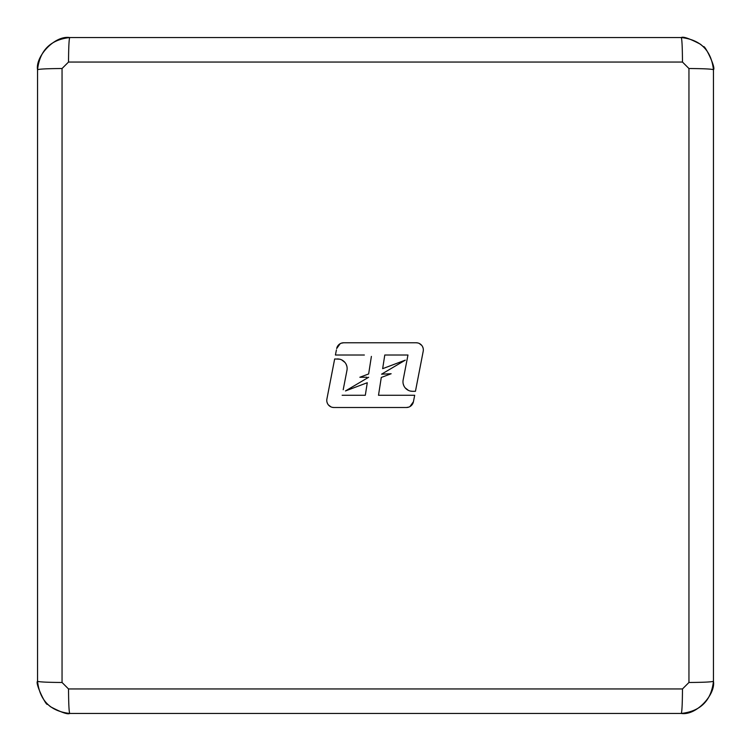<?xml version="1.0" encoding="UTF-8"?>
<svg xmlns="http://www.w3.org/2000/svg" width="751" height="751" viewBox="0 0 751 751"><rect width="100%" height="100%" fill="white"/><g stroke="black" fill="none" stroke-linecap="round" stroke-linejoin="round"><path stroke-width="1.13" d="M688.949 682.481L688.949 68.519L682.481 62.051L68.519 62.051L62.051 68.519L62.051 682.481L68.519 688.949L682.481 688.949L688.949 682.481C703.828 682.377 711.995 681.974 713.45 681.26L713.45 69.74C711.995 69.026 703.828 68.623 688.949 68.519M385.742 395.27L378.504 395.27L381.283 377.453L391.14 373.745L381.564 374.176L405.305 360.142L382.653 368.675L384.784 355.016L407.971 355.016L403.146 379.95A9.547 9.547 -0 0 0 412.515 391.309L414.74 391.309M412.515 391.309L410.431 391.083M408.441 390.398L405.155 387.845M404 386.089L403.268 384.127M391.14 373.745L389.825 374.242M408.844 407.089L406.441 407.502A7.116 7.116 -0 0 0 413.425 401.738L409.952 406.573M329.041 387.985L326.901 399.034A7.116 7.116 -0 0 0 333.895 407.502L332.336 407.333M330.853 406.826L328.403 404.92M327.539 403.606L326.995 402.142M343.207 389.741L346.962 370.327A9.547 9.547 -0 0 0 337.593 358.969L337.002 358.969M326.901 399.034L334.664 358.969L339.677 359.203M341.667 359.879L344.953 362.442M346.108 364.197L346.84 366.159M365.756 392.491L365.315 395.27L360.677 395.27M371.388 356.406L368.647 373.951L359.86 377.255L366.901 377.246M359.86 377.255L362.498 376.27M336.41 349.928L335.425 355.016L364.366 355.016M341.264 343.198L343.667 342.775A7.116 7.116 -0 0 0 336.683 348.548L340.147 343.714M415.444 391.309L423.207 351.252A7.116 7.116 -0 0 0 416.214 342.775L417.772 342.954M419.255 343.46L421.705 345.366M422.569 346.68L423.113 348.135M407.971 355.016L402.348 355.016M384.784 355.016L384.568 356.406M62.051 68.519C47.172 68.623 39.005 69.026 37.55 69.74L37.55 681.26C39.005 681.974 47.172 682.377 62.051 682.481M682.481 688.949C682.377 703.828 681.974 711.995 681.26 713.45C700.561 711.281 711.281 700.552 713.45 681.26C715.778 694.346 696.346 715.825 681.27 713.45L69.74 713.45C69.026 711.995 68.623 703.828 68.519 688.949M37.55 681.26C39.719 700.561 50.448 711.281 69.74 713.45C67.815 714.68 61.404 712.446 50.495 706.738L47.473 704.147C46.684 707.104 34.734 682.941 37.55 681.27M68.519 62.051C68.623 47.172 69.026 39.005 69.74 37.55C50.439 39.719 39.719 50.448 37.55 69.74C35.222 56.654 54.654 35.175 69.73 37.55L681.26 37.55C681.974 39.005 682.377 47.172 682.481 62.051M713.45 69.74C711.281 50.439 700.552 39.719 681.26 37.55C683.185 36.32 689.596 38.554 700.505 44.262L703.527 46.853C704.316 43.896 716.266 68.059 713.45 69.73M416.214 342.775L343.667 342.775M368.666 377.246L345.479 390.942L367.277 382.728L365.315 395.27L342.137 395.27M406.441 407.502L333.895 407.502M378.504 395.27L414.683 395.27L413.425 401.738"/></g></svg>
